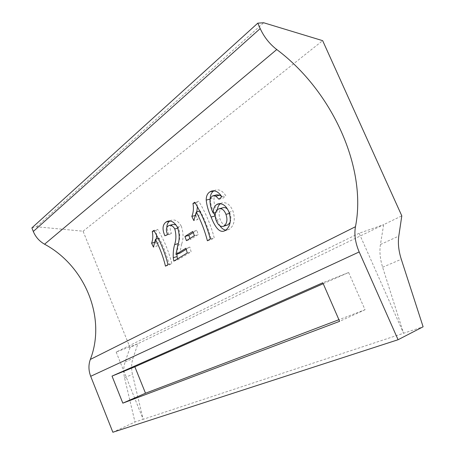 <?xml version="1.0" encoding="UTF-8"?>
<svg xmlns="http://www.w3.org/2000/svg" width="455" height="455" viewBox="0 0 455 455"><rect width="100%" height="100%" fill="white"/><g stroke="black" fill="none" stroke-linecap="round" stroke-linejoin="round"><path stroke-width="0.34" stroke-dasharray="2.27 1.71" d="M31.89 227.898L36.61 226.761L83.072 231.208L130.016 347.535L137.876 343.724L133.002 358.312C131.353 363.369 131.176 368.715 132.462 374.351L143.16 419.317L134.97 422.024L112.863 432.25M130.016 347.535L125.136 361.93C123.481 366.923 123.282 372.19 124.545 377.741L134.97 422.024M359.132 233.273L116.179 352.073L137.876 343.724L383.662 224.651L359.132 233.273L403.557 333.253L382.627 267.25C380.084 259.031 379.351 251.456 380.431 244.517L383.662 224.651L401.805 215.858M116.179 352.073L143.16 419.317L423.11 326.792M36.61 226.761L263.661 22.75M83.072 231.208L322.658 40.666M323.226 283.704L348.627 272.5L365.035 309.764L338.912 319.694M348.627 272.5L322.811 282.754M365.035 309.764L339.623 321.327M216.859 194.814L215.983 195.246L214.026 198.039C213.736 202.668 214.8 207.338 217.2 212.053L217.325 209.761M220.459 203.635L221.972 202.845C226.658 201.986 230.332 204.75 232.988 211.137C235.462 219.293 234.302 225.316 229.513 229.195L225.913 230.133M220.027 225.919L215.187 216.227M213.856 212.963C211.802 208.327 210.58 203.692 210.193 199.062L210.199 198.636M214.009 190.799L215.528 190.076C219.333 189.166 222.757 191.037 225.805 195.69L222.967 198.204L221.784 196.736M222.865 207.77L221.812 208.293C219.009 210.574 218.423 214.197 220.049 219.156C221.773 223.706 224.156 225.725 227.21 225.208M230.173 222.256C231.225 219.418 231.14 216.421 229.923 213.253L227.648 209.289M218.98 199.239L222.967 198.204M221.807 196.719L225.805 195.69M225.561 230.367L229.513 229.195M229.013 212.235L232.988 211.137M220.163 203.601L220.692 203.465M215.59 212.491L217.2 212.053M210.045 199.057L214.026 198.039M211.99 196.259L215.983 195.246M216.102 220.271L220.049 219.156M229.388 213.401L229.923 213.253M217.843 209.363L221.812 208.293M210.301 239.017L214.22 237.84C210.875 225.06 205.723 212.86 198.75 201.241L194.786 202.253M207.389 240.78L211.296 239.603L214.22 237.84M199.682 211.08L200.263 210.927C205.057 220.18 208.737 229.735 211.296 239.603M195.764 215.386L197.777 219.515L193.864 220.59M195.195 202.936L196.93 202.492L198.75 201.241M200.263 210.927L197.777 219.515M195.86 214.993L196.81 211.848M197.402 206.78L196.93 202.492M193.244 232.539L196.719 230.332L192.829 231.447M189.94 238.454L190.309 239.506L198.272 234.524L196.719 230.332M186.448 240.649L190.309 239.506M194.382 235.656L198.272 234.524M186.266 249.249L189.826 247.065L185.97 248.231M177.803 245.262L181.647 244.125L179.731 253.259M177.387 227.199L181.261 226.124C183.49 232.511 183.621 238.511 181.647 244.125M169.948 220.976L171.461 220.22C175.101 219.208 178.371 221.175 181.261 226.124M164.875 235.781L168.714 234.695L166.843 227.489M168.213 225.942L172.081 224.884C169.857 226.562 169.647 229.417 171.461 233.455L167.616 234.535M177.808 228.143L178.656 227.904L175.954 224.855M172.94 224.457L172.081 224.884M178.161 243.613L178.44 243.527C180.095 238.716 180.163 233.506 178.656 227.904M176.989 254.1L178.44 243.527M173.833 261.102L177.649 259.913L177.422 258.929M168.714 234.695L171.461 233.455M187.255 252.974L191.111 251.786L189.826 247.065M177.649 259.913L191.111 251.786M167.992 264.645L171.791 263.451C168.845 251.513 164.136 240.16 157.663 229.394L153.83 230.44M165.489 266.158L169.277 264.964L171.791 263.451M158.3 238.517L159.25 238.249C163.681 246.843 167.019 255.75 169.277 264.964M155.075 242.191L155.388 242.106L157.265 245.996L153.477 247.099M154.16 230.998L156.093 230.463L157.663 229.394M159.25 238.249L157.265 245.996M155.388 242.106L156.219 239.108M156.639 235.354L156.093 230.463M125.136 361.93L133.002 358.312M124.545 377.741L132.462 374.351M380.431 244.517L398.802 236.065M382.627 267.25L401.282 259.265M211.518 191.072L215.528 190.076M224.451 230.895L228.404 229.724M217.99 203.897L221.972 202.845M212.974 195.798L213.287 195.718M218.912 208.839L219.566 208.663M167.582 221.261L171.461 220.22M169.095 225.504L169.533 225.39"/><path stroke-width="0.68" d="M152.266 231.515L153.83 230.44C160.325 241.258 165.046 252.656 167.992 264.645L165.489 266.158C163.231 256.899 159.881 247.958 155.439 239.33L153.477 247.099L151.595 243.192C152.92 239.831 153.147 235.94 152.266 231.515L154.16 230.998M175.903 254.43L177.803 245.262C179.765 239.637 179.628 233.62 177.387 227.199C174.51 222.239 171.239 220.26 167.582 221.261L166.03 222.046C162.498 224.713 162.111 229.292 164.875 235.781L167.616 234.535C165.796 230.526 165.995 227.665 168.213 225.942L169.072 225.515C171.194 224.924 173.099 226.084 174.788 228.984C176.312 234.604 176.25 239.831 174.606 244.659C173.48 248.589 173.031 252.94 173.264 257.718L173.833 261.102L187.255 252.974L185.97 248.231L175.903 254.43L179.731 253.259L186.266 249.249M90.329 359.439C106.442 318.017 85.261 266.101 44.567 244.21C39.346 241.218 35.587 236.97 33.3 231.458L31.89 227.898L257.797 23.148L263.661 22.75L322.658 40.666L401.805 215.858L398.802 236.065C397.801 243.129 398.631 250.864 401.282 259.265L423.11 326.792L398.079 339.731L359.183 251.945L90.693 376.296C88.497 370.489 88.378 364.87 90.329 359.439L355.463 226.715C367.23 167.81 331.996 90.807 276.759 49.538L44.567 244.21M209.766 191.947L211.518 191.072C215.323 190.162 218.753 192.044 221.807 196.719L218.98 199.239L215.903 196.185L212.872 195.832L211.99 196.259L210.045 199.057C209.772 203.721 210.841 208.413 213.247 213.128C213.19 209.118 214.345 206.246 216.716 204.517L217.99 203.897C222.671 203.038 226.345 205.819 229.013 212.235C231.493 220.413 230.344 226.454 225.561 230.367L224.451 230.895C218.741 233.449 214.055 224.759 211.126 217.052C208.384 211.103 206.752 205.45 206.217 200.086C206.178 196.293 207.361 193.58 209.766 191.947L214.009 190.799M192.971 203.504L194.786 202.253C201.792 213.924 206.962 226.18 210.301 239.017L207.389 240.78C204.83 230.873 201.138 221.267 196.327 211.979L193.864 220.59L191.817 216.387C193.426 212.639 193.813 208.35 192.971 203.504L195.195 202.936M184.918 236.492L192.829 231.447L194.382 235.656L186.448 240.649L184.918 236.492L188.785 235.371L193.244 232.539M90.693 376.296L112.863 432.25L398.079 339.731M112.027 376.097L122.833 403.153L339.623 321.327L322.811 282.754L112.027 376.097L134.856 366.81L323.226 283.704M33.3 231.458L260.197 28.568L257.797 23.148M260.197 28.568C264.059 36.997 269.582 43.987 276.759 49.538M355.463 226.715C354.064 234.473 355.304 242.885 359.183 251.945M338.912 319.694L145.503 393.222L134.856 366.81M145.503 393.222L122.833 403.153M221.784 196.736L219.896 195.167L216.859 194.814L213.287 195.718M217.325 209.761C217.672 206.974 218.719 204.932 220.459 203.635M225.913 230.133C223.706 229.855 221.744 228.45 220.027 225.919M215.187 216.227L213.856 212.963M210.199 198.636C210.267 195.047 211.456 192.488 213.77 190.952M223.257 226.357L224.065 225.964C227.073 223.462 227.705 219.594 225.953 214.362C224.281 210.028 221.926 208.185 218.895 208.845L217.843 209.363C215.05 211.655 214.47 215.289 216.102 220.271C217.826 224.844 220.214 226.874 223.257 226.357L228.018 224.815L230.173 222.256M227.648 209.289C226.078 207.702 224.486 207.196 222.865 207.77L219.566 208.663M206.217 200.086L210.039 199.102M211.126 217.052L215.073 215.96M216.716 204.517L220.163 203.601M213.247 213.128L215.59 212.491M215.903 196.185L219.896 195.167M224.065 225.964L228.018 224.815M225.953 214.362L229.388 213.401M196.327 211.979L199.682 211.08M191.817 216.387L195.764 215.386M195.735 215.329L195.86 214.993M196.81 211.848L197.402 206.78M188.785 235.371L189.94 238.454M166.03 222.046L169.948 220.976M166.843 227.489C166.9 224.383 167.918 222.222 169.908 221.005M174.788 228.984L177.808 228.143M175.954 224.855L172.94 224.457L169.533 225.39M174.606 244.659L178.161 243.613M173.264 257.718L177.08 256.54L176.989 254.1M177.422 258.929L177.08 256.54M155.439 239.33L158.3 238.517M151.595 243.192L155.075 242.191M156.219 239.108L156.639 235.354"/></g></svg>
